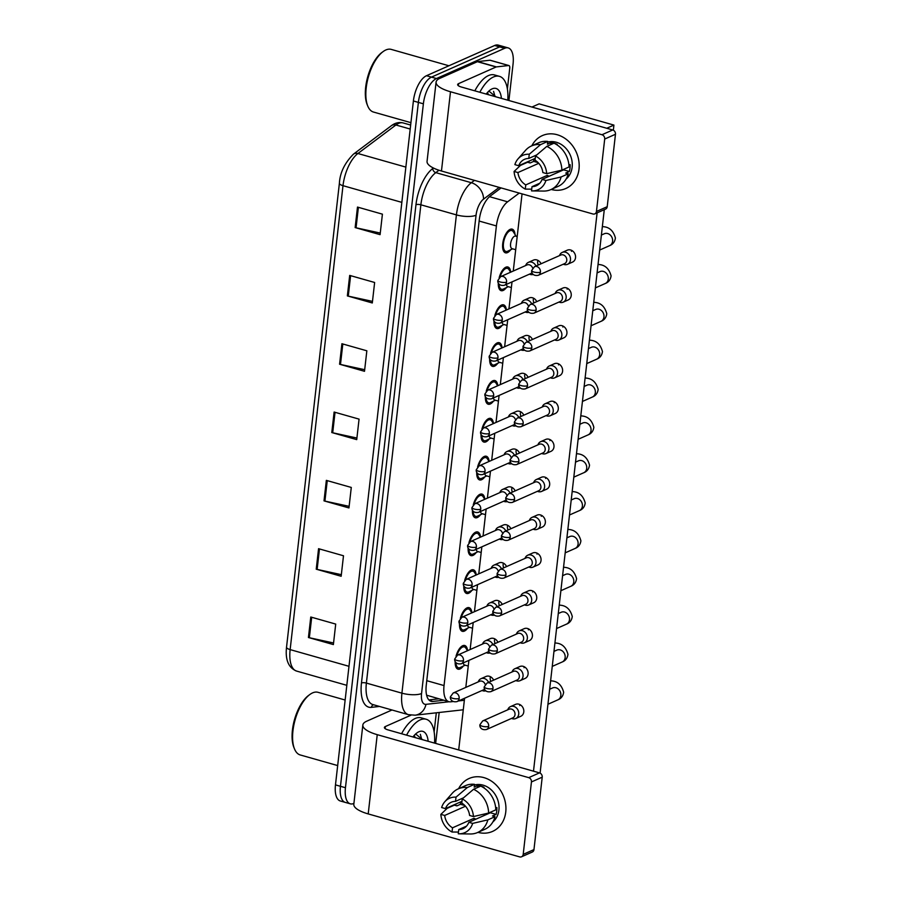 <?xml version="1.0" encoding="UTF-8"?>
<svg xmlns="http://www.w3.org/2000/svg" width="902" height="902" viewBox="0 0 902 902"><rect width="100%" height="100%" fill="white"/><g stroke="black" fill="none" stroke-linecap="round" stroke-linejoin="round"><path stroke-width="1.35" d="M467.574 628.243A12.301 5.468 -74.2 0 1 464.383 631.096A12.301 5.468 -74.2 0 1 462.354 631.321A12.301 5.468 -74.2 0 1 459.49 623.609M460.347 618.332A12.301 5.468 -74.2 0 1 467.033 607.869A12.301 5.468 -74.2 0 1 469.063 607.655A12.301 5.468 -74.2 0 1 471.881 612.841M471.881 590.393A12.301 5.468 -74.2 0 1 468.69 593.245A12.301 5.468 -74.2 0 1 466.661 593.471A12.301 5.468 -74.2 0 1 463.797 585.759M464.665 580.482A12.301 5.468 -74.2 0 1 471.34 570.019A12.301 5.468 -74.2 0 1 473.37 569.805A12.301 5.468 -74.2 0 1 476.188 574.991M476.2 552.543A12.301 5.468 -74.2 0 1 473.009 555.395A12.301 5.468 -74.2 0 1 470.968 555.621A12.301 5.468 -74.2 0 1 468.115 547.909M468.972 542.632A12.301 5.468 -74.2 0 1 475.658 532.169A12.301 5.468 -74.2 0 1 477.688 531.954A12.301 5.468 -74.2 0 1 480.507 537.141M480.507 514.692A12.301 5.468 -74.2 0 1 477.316 517.545A12.301 5.468 -74.2 0 1 475.286 517.771A12.301 5.468 -74.2 0 1 472.422 510.058M473.291 504.782A12.301 5.468 -74.2 0 1 479.965 494.319A12.301 5.468 -74.2 0 1 481.995 494.104A12.301 5.468 -74.2 0 1 484.814 499.291M484.825 476.842A12.301 5.468 -74.2 0 1 481.634 479.695A12.301 5.468 -74.2 0 1 479.593 479.92A12.301 5.468 -74.2 0 1 476.741 472.208M477.598 466.932A12.301 5.468 -74.2 0 1 484.284 456.468A12.301 5.468 -74.2 0 1 486.313 456.254A12.301 5.468 -74.2 0 1 489.132 461.441M489.132 438.992A12.301 5.468 -74.2 0 1 485.941 441.845A12.301 5.468 -74.2 0 1 483.912 442.07A12.301 5.468 -74.2 0 1 481.048 434.358M481.916 429.081A12.301 5.468 -74.2 0 1 488.591 418.618A12.301 5.468 -74.2 0 1 490.62 418.404A12.301 5.468 -74.2 0 1 493.439 423.59M493.45 401.142A12.301 5.468 -74.2 0 1 490.26 403.995A12.301 5.468 -74.2 0 1 488.219 404.22A12.301 5.468 -74.2 0 1 485.366 396.508M486.223 391.231A12.301 5.468 -74.2 0 1 492.909 380.768A12.301 5.468 -74.2 0 1 494.939 380.554A12.301 5.468 -74.2 0 1 497.757 385.74M497.757 363.292A12.301 5.468 -74.2 0 1 494.567 366.144A12.301 5.468 -74.2 0 1 492.537 366.37A12.301 5.468 -74.2 0 1 489.673 358.658M490.541 353.381A12.301 5.468 -74.2 0 1 497.216 342.918A12.301 5.468 -74.2 0 1 499.246 342.704A12.301 5.468 -74.2 0 1 502.064 347.89M502.076 325.442A12.301 5.468 -74.2 0 1 498.885 328.294A12.301 5.468 -74.2 0 1 496.844 328.52A12.301 5.468 -74.2 0 1 493.992 320.808M494.848 315.531A12.301 5.468 -74.2 0 1 501.523 305.068A12.301 5.468 -74.2 0 1 503.564 304.853A12.301 5.468 -74.2 0 1 506.383 310.04M506.383 287.591A12.301 5.468 -74.2 0 1 503.192 290.444A12.301 5.468 -74.2 0 1 501.162 290.669A12.301 5.468 -74.2 0 1 498.299 282.957M499.167 277.681A12.301 5.468 -74.2 0 1 505.842 267.217A12.301 5.468 -74.2 0 1 507.871 267.003A12.301 5.468 -74.2 0 1 510.69 272.19M510.69 249.741A12.301 5.468 -74.2 0 1 507.51 252.594A12.301 5.468 -74.2 0 1 505.47 252.819A12.301 5.468 -74.2 0 1 503.057 241.601A12.301 5.468 -74.2 0 1 510.149 229.367A12.301 5.468 -74.2 0 1 512.189 229.153A12.301 5.468 -74.2 0 1 515.019 234.509M463.256 666.093A12.301 5.468 -74.2 0 1 460.065 668.946A12.301 5.468 -74.2 0 1 458.036 669.171A12.301 5.468 -74.2 0 1 455.172 661.459M456.04 656.182A12.301 5.468 -74.2 0 1 462.715 645.719A12.301 5.468 -74.2 0 1 464.755 645.505A12.301 5.468 -74.2 0 1 467.563 650.692M426.612 695.194L448.88 701.688A21.704 9.651 105.8 0 0 450.628 701.824L453.097 701.542M458.498 700.944L464.35 700.279M519.236 193.084L507.6 201.811A21.704 9.651 105.8 0 0 496.404 225.94L444.043 685.576A21.704 9.651 105.8 0 0 448.88 701.688M353.9 803.423L353.877 803.434A21.704 9.651 -74.2 0 1 350.292 803.817A21.704 9.651 -74.2 0 1 345.455 787.717L423.376 103.809A21.704 9.651 -74.2 0 1 436.467 78.542L504.635 48.313L499.64 46.893A21.704 9.651 -74.2 0 1 503.237 46.509A21.704 9.651 -74.2 0 0 499.64 46.893L431.483 77.132L499.64 46.893L494.657 45.483A21.704 9.651 -74.2 0 1 498.242 45.1L508.221 47.93A21.704 9.651 -74.2 0 1 513.058 64.031L508.908 100.505M423.376 103.809L418.381 102.4A21.704 9.651 -74.2 0 1 431.483 77.132A21.704 9.651 -74.2 0 0 418.381 102.4L340.46 786.296L418.381 102.4L413.398 100.979A21.704 9.651 -74.2 0 1 426.499 75.712L494.657 45.483M350.292 803.817L345.308 802.408A21.704 9.651 -74.2 0 1 340.46 786.296A21.704 9.651 -74.2 0 0 345.308 802.408L340.313 800.987A21.704 9.651 -74.2 0 1 335.476 784.887L413.398 100.979M349.694 275.403L374.634 282.484L372.3 302.971L347.36 295.901L349.694 275.403M357.485 207.077L382.414 214.157L380.08 234.655L355.151 227.575L357.485 207.077M326.344 480.371L351.284 487.441L348.95 507.939L324.01 500.869L326.344 480.371M318.564 548.687L343.493 555.767L341.159 576.265L316.23 569.185L318.564 548.687M310.773 617.013L335.713 624.083L333.379 644.58L308.439 637.511L310.773 617.013M341.914 343.73L366.843 350.799L364.509 371.297L339.58 364.228L341.914 343.73M334.123 412.045L359.064 419.126L356.73 439.624L331.789 432.543L334.123 412.045M356.91 438.022L332.703 432.768A5.784 1.804 -173.5 0 1 331.789 432.543M364.701 369.696L340.482 364.453A5.784 1.804 -173.5 0 1 339.58 364.228M333.56 642.979L309.352 637.737A5.784 1.804 -173.5 0 1 308.439 637.511M341.339 574.664L317.132 569.41A5.784 1.804 -173.5 0 1 316.23 569.185M349.13 506.338L324.923 501.095A5.784 1.804 -173.5 0 1 324.01 500.869M380.261 233.054L356.053 227.8A5.784 1.804 -173.5 0 1 355.151 227.575M372.481 301.369L348.273 296.127A5.784 1.804 -173.5 0 1 347.36 295.901M439.173 712.49L435.655 743.417M504.635 48.313A21.704 9.651 -74.2 0 1 508.221 47.93M501.084 187.932L490.44 195.926A21.704 9.651 105.8 0 0 479.255 220.054L426.251 685.216A21.704 9.651 105.8 0 0 431.088 701.316A21.704 9.651 105.8 0 0 432.847 701.452L443.75 700.234M438.755 698.813L428.89 699.918M511.547 718.409L511.896 718.556A6.506 5.468 -113.9 0 0 512.404 718.725A6.506 5.468 -113.9 0 0 515.752 718.522A6.506 5.468 -113.9 0 0 518.718 714.17A6.506 5.468 -113.9 0 0 513.813 706.424A6.506 5.468 -113.9 0 0 510.464 706.627A6.506 5.468 -113.9 0 0 507.871 709.457L507.725 709.818M488.681 726.358A4.702 3.946 -113.9 0 1 486.528 729.504L512.866 717.823A4.702 3.946 -113.9 0 0 515.008 714.677A4.702 3.946 -113.9 0 0 511.468 709.085A4.702 3.946 -113.9 0 0 509.055 709.231L482.717 720.912L479.954 724.678A4.702 1.466 -173.5 0 0 482.288 726.245A4.702 1.466 6.5 0 0 488.681 726.358A4.702 3.946 -113.9 0 0 486.945 721.803A4.702 3.946 -113.9 0 0 482.717 720.912M488.568 682.374A6.506 5.468 -113.9 0 0 484.295 678.518A6.506 5.468 -113.9 0 0 480.958 678.71A6.506 5.468 -113.9 0 0 478.353 681.551L478.218 681.901M482.029 690.504L482.39 690.639A6.506 5.468 -113.9 0 0 482.897 690.808A6.506 5.468 -113.9 0 0 485.738 690.808M456.908 655.472A10.847 4.826 -74.2 0 1 462.557 647.084A10.847 4.826 -74.2 0 1 464.35 646.892A10.847 4.826 -74.2 0 1 465.872 648.132L467.495 650.725M460.516 667.435A10.847 4.826 -74.2 0 1 460.37 667.514A10.847 4.826 -74.2 0 1 460.223 667.581A10.847 4.826 -74.2 0 1 458.43 667.773A10.847 4.826 -74.2 0 1 455.905 662.564M485.231 684.46A4.702 3.946 -113.9 0 0 481.95 681.179A4.702 3.946 -113.9 0 0 479.537 681.314L453.21 692.995L450.436 696.761A4.702 1.466 -173.5 0 0 452.781 698.328A4.702 1.466 6.5 0 0 459.163 698.441A4.702 3.946 -113.9 0 0 457.438 693.886A4.702 3.946 -113.9 0 0 453.21 692.995M468.251 666.048L464.598 665.011A6.506 2.898 -74.2 0 1 463.2 662.914M459.163 698.441A4.702 3.946 -113.9 0 1 457.021 701.598L483.348 689.917A4.702 3.946 -113.9 0 0 484.543 689.027M515.854 680.559L516.215 680.706A6.506 5.468 -113.9 0 0 516.722 680.875A6.506 5.468 -113.9 0 0 520.059 680.672A6.506 5.468 -113.9 0 0 523.036 676.32A6.506 5.468 -113.9 0 0 518.12 668.574A6.506 5.468 -113.9 0 0 514.783 668.777A6.506 5.468 -113.9 0 0 512.178 671.607L512.043 671.967M492.988 688.508A4.702 3.946 -113.9 0 1 490.846 691.654L517.173 679.973A4.702 3.946 -113.9 0 0 519.327 676.827A4.702 3.946 -113.9 0 0 515.775 671.235A4.702 3.946 -113.9 0 0 513.362 671.381L487.035 683.062L484.261 686.828A4.702 1.466 -173.5 0 0 486.606 688.395A4.702 1.466 6.5 0 0 492.988 688.508A4.702 3.946 -113.9 0 0 491.263 683.953A4.702 3.946 -113.9 0 0 487.035 683.062M520.172 642.709L520.522 642.855A6.506 5.468 -113.9 0 0 521.029 643.025A6.506 5.468 -113.9 0 0 524.378 642.822A6.506 5.468 -113.9 0 0 527.343 638.469A6.506 5.468 -113.9 0 0 522.438 630.723A6.506 5.468 -113.9 0 0 519.09 630.926A6.506 5.468 -113.9 0 0 516.496 633.756L516.35 634.117M497.306 650.658A4.702 3.946 -113.9 0 1 495.153 653.803L521.491 642.123A4.702 3.946 -113.9 0 0 523.634 638.977A4.702 3.946 -113.9 0 0 520.093 633.384A4.702 3.946 -113.9 0 0 517.68 633.531L491.342 645.212L488.58 648.978A4.702 1.466 -173.5 0 0 490.913 650.545A4.702 1.466 6.5 0 0 497.306 650.658A4.702 3.946 -113.9 0 0 495.57 646.103A4.702 3.946 -113.9 0 0 491.342 645.212M524.479 604.859L524.84 605.005A6.506 5.468 -113.9 0 0 525.347 605.174A6.506 5.468 -113.9 0 0 528.685 604.971A6.506 5.468 -113.9 0 0 531.661 600.619A6.506 5.468 -113.9 0 0 526.745 592.873A6.506 5.468 -113.9 0 0 523.408 593.076A6.506 5.468 -113.9 0 0 520.804 595.906L520.668 596.267M501.613 612.808A4.702 3.946 -113.9 0 1 499.471 615.953L525.798 604.272A4.702 3.946 -113.9 0 0 527.952 601.127A4.702 3.946 -113.9 0 0 524.4 595.534A4.702 3.946 -113.9 0 0 521.987 595.681L495.66 607.362L492.887 611.128A4.702 1.466 -173.5 0 0 495.232 612.695A4.702 1.466 6.5 0 0 501.613 612.808A4.702 3.946 -113.9 0 0 499.888 608.252A4.702 3.946 -113.9 0 0 495.66 607.362M528.798 567.008L529.147 567.155A6.506 5.468 -113.9 0 0 529.654 567.324A6.506 5.468 -113.9 0 0 533.003 567.121A6.506 5.468 -113.9 0 0 535.968 562.769A6.506 5.468 -113.9 0 0 531.064 555.023A6.506 5.468 -113.9 0 0 527.715 555.226A6.506 5.468 -113.9 0 0 525.111 558.056L524.975 558.417M505.932 574.957A4.702 3.946 -113.9 0 1 503.778 578.103L530.117 566.422A4.702 3.946 -113.9 0 0 532.259 563.276A4.702 3.946 -113.9 0 0 528.707 557.684A4.702 3.946 -113.9 0 0 526.306 557.831L499.967 569.512L497.205 573.277A4.702 1.466 -173.5 0 0 499.539 574.845A4.702 1.466 6.5 0 0 505.932 574.957A4.702 3.946 -113.9 0 0 504.195 570.402A4.702 3.946 -113.9 0 0 499.967 569.512M492.875 644.524A6.506 5.468 -113.9 0 0 488.613 640.668A6.506 5.468 -113.9 0 0 485.265 640.86A6.506 5.468 -113.9 0 0 482.671 643.701L482.525 644.051M486.347 652.653L486.697 652.789A6.506 5.468 -113.9 0 0 487.204 652.958A6.506 5.468 -113.9 0 0 490.045 652.958M461.226 617.622A10.847 4.826 -74.2 0 1 466.875 609.233A10.847 4.826 -74.2 0 1 468.668 609.042A10.847 4.826 -74.2 0 1 470.179 610.282L471.802 612.875M464.834 629.585A10.847 4.826 -74.2 0 1 464.688 629.664A10.847 4.826 -74.2 0 1 464.541 629.731A10.847 4.826 -74.2 0 1 462.749 629.923A10.847 4.826 -74.2 0 1 460.212 624.714M489.538 646.61A4.702 3.946 -113.9 0 0 486.268 643.329A4.702 3.946 -113.9 0 0 483.855 643.464L457.517 655.145L454.755 658.911A4.702 1.466 -173.5 0 0 457.088 660.478A4.702 1.466 6.5 0 0 463.481 660.591A4.702 3.946 -113.9 0 0 461.745 656.036A4.702 3.946 -113.9 0 0 457.517 655.145M472.569 628.198L468.916 627.161A6.506 2.898 -74.2 0 1 467.518 625.063M463.481 660.591A4.702 3.946 -113.9 0 1 461.328 663.748L487.666 652.067A4.702 3.946 -113.9 0 0 488.85 651.176M497.194 606.674A6.506 5.468 -113.9 0 0 492.92 602.818A6.506 5.468 -113.9 0 0 489.583 603.01A6.506 5.468 -113.9 0 0 486.979 605.851L486.843 606.2M490.654 614.803L491.015 614.938A6.506 5.468 -113.9 0 0 491.522 615.108A6.506 5.468 -113.9 0 0 494.364 615.108M465.533 579.772A10.847 4.826 -74.2 0 1 471.182 571.383A10.847 4.826 -74.2 0 1 472.975 571.192A10.847 4.826 -74.2 0 1 474.497 572.432L476.121 575.025M469.141 591.735A10.847 4.826 -74.2 0 1 468.995 591.813A10.847 4.826 -74.2 0 1 468.848 591.881A10.847 4.826 -74.2 0 1 467.056 592.073A10.847 4.826 -74.2 0 1 464.53 586.864M493.856 608.76A4.702 3.946 -113.9 0 0 490.575 605.479A4.702 3.946 -113.9 0 0 488.162 605.614L461.835 617.295L459.062 621.061A4.702 1.466 -173.5 0 0 461.407 622.628A4.702 1.466 6.5 0 0 467.788 622.741A4.702 3.946 -113.9 0 0 466.063 618.186A4.702 3.946 -113.9 0 0 461.835 617.295M476.876 590.348L473.223 589.31A6.506 2.898 -74.2 0 1 471.825 587.213M467.788 622.741A4.702 3.946 -113.9 0 1 465.646 625.898L491.973 614.217A4.702 3.946 -113.9 0 0 493.168 613.326M501.501 568.824A6.506 5.468 -113.9 0 0 497.239 564.968A6.506 5.468 -113.9 0 0 493.89 565.159A6.506 5.468 -113.9 0 0 491.286 568.001L491.15 568.35M494.972 576.953L495.322 577.088A6.506 5.468 -113.9 0 0 495.829 577.257A6.506 5.468 -113.9 0 0 498.671 577.257M469.852 541.922A10.847 4.826 -74.2 0 1 475.501 533.533A10.847 4.826 -74.2 0 1 477.293 533.341A10.847 4.826 -74.2 0 1 478.804 534.582L480.428 537.175M473.46 553.884A10.847 4.826 -74.2 0 1 473.313 553.963A10.847 4.826 -74.2 0 1 473.167 554.031A10.847 4.826 -74.2 0 1 471.374 554.223A10.847 4.826 -74.2 0 1 468.837 549.014M498.163 570.91A4.702 3.946 -113.9 0 0 494.882 567.629A4.702 3.946 -113.9 0 0 492.481 567.764L466.142 579.445L463.38 583.211A4.702 1.466 -173.5 0 0 465.714 584.778A4.702 1.466 6.5 0 0 472.107 584.891A4.702 3.946 -113.9 0 0 470.37 580.336A4.702 3.946 -113.9 0 0 466.142 579.445M481.194 552.498L477.541 551.46A6.506 2.898 -74.2 0 1 476.143 549.363M472.107 584.891A4.702 3.946 -113.9 0 1 469.953 588.048L496.292 576.367A4.702 3.946 -113.9 0 0 497.476 575.476M505.751 812.037A28.943 24.309 66.1 0 1 477.936 832.354A28.943 24.309 66.1 0 0 492.548 831.418L492.548 831.418A28.943 24.309 66.1 0 0 505.751 812.037A28.943 24.309 66.1 0 0 488.354 779.339A28.943 24.309 66.1 0 0 458.588 788.709A28.943 24.309 66.1 0 1 469.085 778.505A28.943 24.309 66.1 0 1 495.108 783.996A28.943 24.309 66.1 0 1 505.751 812.037M455.984 805.621A28.943 24.309 66.1 0 1 455.803 804.032A28.943 24.309 66.1 0 0 455.984 805.621M436.309 712.817L434.133 731.86M391.987 709.987L366.652 721.228A28.943 8.997 6.5 0 0 362.841 725.028A28.943 8.997 6.5 0 0 377.239 734.668L528.73 777.648L539.486 772.879L387.995 729.887A7.239 2.244 -173.5 0 1 384.399 727.486A7.239 2.244 -173.5 0 1 385.357 726.527L410.974 715.173M362.841 725.028L353.81 804.28A28.943 8.997 6.5 0 0 368.208 813.92L519.699 856.9A3.619 3.044 -113.9 0 0 521.548 856.787A3.619 3.044 -113.9 0 0 523.205 854.363L533.961 849.594A3.619 3.044 66.1 0 1 532.315 852.018L521.548 856.787M539.486 772.879A3.619 3.044 66.1 0 1 542.215 777.174L531.447 781.944L523.205 854.363M531.447 781.944A3.619 3.044 -113.9 0 0 528.73 777.648M542.215 777.174L533.961 849.594M579.005 169.136A28.943 24.309 66.1 0 1 551.19 189.454A28.943 24.309 66.1 0 0 565.802 188.507L565.802 188.507A28.943 24.309 66.1 0 0 579.005 169.136A28.943 24.309 66.1 0 0 561.596 136.439A28.943 24.309 66.1 0 0 531.83 145.797A28.943 24.309 66.1 0 1 542.339 135.604A28.943 24.309 66.1 0 1 568.35 141.095A28.943 24.309 66.1 0 1 579.005 169.136M529.237 162.71A28.943 24.309 66.1 0 1 529.057 161.131A28.943 24.309 66.1 0 0 529.237 162.71M496.416 66.906A3.619 1.612 105.8 0 0 496.111 66.985L477.417 61.686A3.619 1.612 -74.2 0 1 477.722 61.595L496.416 66.906L508.649 65.53A3.619 1.612 105.8 0 1 508.942 65.553A3.619 1.612 105.8 0 1 509.743 68.236L507.386 88.948M477.417 61.686L439.905 78.316A28.943 8.997 6.5 0 0 436.083 82.116A28.943 8.997 6.5 0 0 450.493 91.756L601.972 134.736L612.74 129.967L461.249 86.987A7.239 2.244 -173.5 0 1 457.652 84.574A7.239 2.244 -173.5 0 1 458.599 83.627L496.111 66.985M477.722 61.595L489.944 60.231A3.619 1.612 -74.2 0 1 490.237 60.254A3.619 1.612 -74.2 0 1 490.496 60.389M436.083 82.116L427.052 161.368A28.943 8.997 6.5 0 0 441.461 171.008L592.941 213.988A3.619 3.044 -113.9 0 0 594.801 213.887A3.619 3.044 -113.9 0 0 596.447 211.463L607.215 206.693A3.619 3.044 66.1 0 1 605.558 209.106L594.801 213.887M612.74 129.967A3.619 3.044 66.1 0 1 615.468 134.263L604.701 139.043L596.447 211.463M604.701 139.043A3.619 3.044 -113.9 0 0 601.972 134.736M615.468 134.263L607.215 206.693M406.577 735.164A36.17 16.078 -74.2 0 1 420.208 719.886A36.17 16.078 -74.2 0 1 426.195 719.255A36.17 16.078 -74.2 0 1 434.527 743.09M401.593 733.743A36.17 16.078 -74.2 0 1 415.224 718.477A36.17 16.078 -74.2 0 1 421.211 717.834L426.195 719.255M337.675 765.572L300.208 754.951A32.551 14.477 -74.2 0 1 294.469 748.852A32.551 14.477 -74.2 0 1 295.168 719.672A32.551 14.477 -74.2 0 1 309.893 694.472A32.551 14.477 -74.2 0 1 312.599 692.883A32.551 14.477 -74.2 0 1 317.978 692.308L345.15 700.02M413.792 737.205L413.285 736.539M415.766 737.768L413.42 736.37M412.947 736.968A23.587 10.486 -74.2 0 1 416.904 732.931A23.587 10.486 -74.2 0 1 418.855 731.77A23.587 10.486 -74.2 0 1 428.157 741.286M422.61 739.719L415.642 733.969M294.469 748.852L293.872 747.375A31.108 13.834 -74.2 0 1 294.537 719.503A31.108 13.834 -74.2 0 1 308.619 695.419L309.893 694.472M421.753 739.471L420.321 734.318M414.728 736.675L414.458 735.153M479.83 92.252A36.17 16.078 -74.2 0 1 493.462 76.986A36.17 16.078 -74.2 0 1 499.449 76.343A36.17 16.078 -74.2 0 1 507.781 100.19M474.835 90.843A36.17 16.078 -74.2 0 1 488.478 75.565A36.17 16.078 -74.2 0 1 494.454 74.934L499.449 76.343M410.929 122.672L373.462 112.04A32.551 14.477 -74.2 0 1 367.723 105.951A32.551 14.477 -74.2 0 1 368.422 76.771A32.551 14.477 -74.2 0 1 383.147 51.572A32.551 14.477 -74.2 0 1 385.853 49.971A32.551 14.477 -74.2 0 1 391.231 49.396L448.914 65.767M487.046 94.304L486.528 93.639M489.019 94.868L486.663 93.47M486.201 94.067A23.587 10.486 -74.2 0 1 490.147 90.02A23.587 10.486 -74.2 0 1 492.109 88.87A23.587 10.486 -74.2 0 1 501.411 98.374M495.863 96.807L488.884 91.068M367.723 105.951L367.125 104.474A31.108 13.834 -74.2 0 1 367.79 76.591A31.108 13.834 -74.2 0 1 381.862 52.508L383.147 51.572M495.006 96.559L493.574 91.406M487.982 93.774L487.7 92.252M538.235 265.03A6.506 5.468 66.1 0 1 537.66 261.298M533.928 302.88A6.506 5.468 66.1 0 1 533.341 299.148M529.609 340.73A6.506 5.468 66.1 0 1 529.034 336.998M525.302 378.581A6.506 5.468 66.1 0 1 524.716 374.849M520.984 416.431A6.506 5.468 66.1 0 1 520.409 412.699M562.217 252.425L567.279 250.181A6.506 5.468 66.1 0 1 573.131 251.41A6.506 5.468 66.1 0 1 575.532 257.724A6.506 5.468 66.1 0 1 572.556 262.076L567.493 264.32A6.506 5.468 -113.9 0 0 570.47 259.968A6.506 5.468 -113.9 0 0 565.554 252.222A6.506 5.468 -113.9 0 0 562.217 252.425A6.506 5.468 -113.9 0 0 559.612 255.255L559.477 255.616M557.91 290.275L562.961 288.031A6.506 5.468 66.1 0 1 568.824 289.26A6.506 5.468 66.1 0 1 571.214 295.574A6.506 5.468 66.1 0 1 568.249 299.926L563.186 302.17A6.506 5.468 -113.9 0 0 566.152 297.818A6.506 5.468 -113.9 0 0 561.247 290.072A6.506 5.468 -113.9 0 0 557.91 290.275A6.506 5.468 -113.9 0 0 555.305 293.105L555.17 293.466M553.591 328.125L558.654 325.881A6.506 5.468 66.1 0 1 564.505 327.11A6.506 5.468 66.1 0 1 566.907 333.424A6.506 5.468 66.1 0 1 563.93 337.776L558.879 340.02A6.506 5.468 -113.9 0 0 561.845 335.668A6.506 5.468 -113.9 0 0 556.94 327.922A6.506 5.468 -113.9 0 0 553.591 328.125A6.506 5.468 -113.9 0 0 550.987 330.955L550.851 331.316M549.284 365.975L554.335 363.731A6.506 5.468 66.1 0 1 560.198 364.96A6.506 5.468 66.1 0 1 562.589 371.274A6.506 5.468 66.1 0 1 559.623 375.627L554.561 377.87A6.506 5.468 -113.9 0 0 557.537 373.518A6.506 5.468 -113.9 0 0 552.622 365.772A6.506 5.468 -113.9 0 0 549.284 365.975A6.506 5.468 -113.9 0 0 546.68 368.805L546.544 369.166M544.966 403.825L550.028 401.582A6.506 5.468 66.1 0 1 555.88 402.811A6.506 5.468 66.1 0 1 558.282 409.125A6.506 5.468 66.1 0 1 555.305 413.477L550.254 415.721A6.506 5.468 -113.9 0 0 553.219 411.368A6.506 5.468 -113.9 0 0 548.315 403.622A6.506 5.468 -113.9 0 0 544.966 403.825A6.506 5.468 -113.9 0 0 542.361 406.655L542.226 407.016M516.677 454.281A6.506 5.468 66.1 0 1 516.091 450.549M512.359 492.131A6.506 5.468 66.1 0 1 511.784 488.399M508.051 529.981A6.506 5.468 66.1 0 1 507.465 526.249M540.659 441.676L545.71 439.432A6.506 5.468 66.1 0 1 551.573 440.661A6.506 5.468 66.1 0 1 553.963 446.975A6.506 5.468 66.1 0 1 550.998 451.327L545.935 453.571A6.506 5.468 -113.9 0 0 548.912 449.219A6.506 5.468 -113.9 0 0 543.996 441.473A6.506 5.468 -113.9 0 0 540.659 441.676A6.506 5.468 -113.9 0 0 538.054 444.506L537.919 444.866M536.34 479.526L541.403 477.282A6.506 5.468 66.1 0 1 547.255 478.511A6.506 5.468 66.1 0 1 549.656 484.825A6.506 5.468 66.1 0 1 546.68 489.177L541.628 491.421A6.506 5.468 -113.9 0 0 544.594 487.069A6.506 5.468 -113.9 0 0 539.689 479.323A6.506 5.468 -113.9 0 0 536.34 479.526A6.506 5.468 -113.9 0 0 533.736 482.356L533.601 482.717M503.733 567.832A6.506 5.468 66.1 0 1 503.158 564.1M499.426 605.682A6.506 5.468 66.1 0 1 498.84 601.95M495.108 643.532A6.506 5.468 66.1 0 1 494.533 639.8M527.715 555.226L532.778 552.982A6.506 5.468 66.1 0 1 538.629 554.211A6.506 5.468 66.1 0 1 541.031 560.525A6.506 5.468 66.1 0 1 538.054 564.877L533.003 567.121M523.408 593.076L528.471 590.833A6.506 5.468 66.1 0 1 534.322 592.062A6.506 5.468 66.1 0 1 536.713 598.376A6.506 5.468 66.1 0 1 533.747 602.728L528.685 604.971M519.09 630.926L524.152 628.683A6.506 5.468 66.1 0 1 530.004 629.912A6.506 5.468 66.1 0 1 532.405 636.226A6.506 5.468 66.1 0 1 529.429 640.578L524.378 642.822M514.783 668.777L519.845 666.533A6.506 5.468 66.1 0 1 525.697 667.762A6.506 5.468 66.1 0 1 528.087 674.076A6.506 5.468 66.1 0 1 525.122 678.428L520.059 680.672M532.033 517.376L537.085 515.132A6.506 5.468 66.1 0 1 542.948 516.361A6.506 5.468 66.1 0 1 545.338 522.675A6.506 5.468 66.1 0 1 542.373 527.027L537.31 529.271A6.506 5.468 -113.9 0 0 540.287 524.919A6.506 5.468 -113.9 0 0 535.371 517.173A6.506 5.468 -113.9 0 0 532.033 517.376A6.506 5.468 -113.9 0 0 529.429 520.206L529.294 520.567M490.801 681.382A6.506 5.468 66.1 0 1 490.214 677.65M510.464 706.627L515.527 704.383A6.506 5.468 66.1 0 1 521.379 705.612A6.506 5.468 66.1 0 1 523.78 711.926A6.506 5.468 66.1 0 1 520.804 716.278L515.752 718.522M571.485 251.354A6.506 5.468 66.1 0 1 571.665 250.395M562.859 327.054A6.506 5.468 66.1 0 1 563.04 326.096M554.234 402.754A6.506 5.468 66.1 0 1 554.414 401.796M549.916 440.604A6.506 5.468 66.1 0 1 550.107 439.646M532.665 592.005A6.506 5.468 66.1 0 1 532.856 591.047M524.039 667.706A6.506 5.468 66.1 0 1 524.231 666.747M613.924 125.085L606.753 128.264L531.943 107.045L539.114 103.865L613.924 125.085L613.349 130.204M604.284 209.67L540.095 773.115M519.732 705.556A6.506 5.468 66.1 0 1 519.913 704.597M541.29 516.305A6.506 5.468 66.1 0 1 541.482 515.346M528.358 629.855A6.506 5.468 66.1 0 1 528.538 628.897M536.983 554.155A6.506 5.468 66.1 0 1 537.164 553.197M545.609 478.455A6.506 5.468 66.1 0 1 545.789 477.496M558.541 364.904A6.506 5.468 66.1 0 1 558.733 363.946M567.166 289.204A6.506 5.468 66.1 0 1 567.358 288.245M597.113 212.861L533.499 771.176M458.69 749.945L464.586 698.238M465.815 687.403L468.893 660.388M470.134 649.553L473.212 622.538M474.441 611.703L477.519 584.688M478.759 573.852L481.837 546.837M483.066 536.002L486.144 508.987M487.384 498.152L490.462 471.137M491.691 460.302L494.77 433.287M496.01 422.452L499.088 395.437M500.317 384.602L503.395 357.587M504.635 346.751L507.713 319.736M508.942 308.901L512.02 281.886M513.261 271.051L522.055 193.874M480.958 678.71L486.02 676.466A6.506 5.468 66.1 0 1 493.62 680.131M485.265 640.86L490.327 638.616A6.506 5.468 66.1 0 1 497.938 642.28M489.583 603.01L494.646 600.766A6.506 5.468 66.1 0 1 502.245 604.43M493.89 565.159L498.953 562.916A6.506 5.468 66.1 0 1 506.563 566.58M505.819 530.974A6.506 5.468 -113.9 0 0 501.546 527.118A6.506 5.468 -113.9 0 0 498.208 527.309L503.26 525.065A6.506 5.468 66.1 0 1 510.87 528.73M510.126 493.123A6.506 5.468 -113.9 0 0 505.864 489.267A6.506 5.468 -113.9 0 0 502.515 489.459L507.578 487.215A6.506 5.468 66.1 0 1 515.189 490.88M514.444 455.273A6.506 5.468 -113.9 0 0 510.171 451.417A6.506 5.468 -113.9 0 0 506.834 451.609L511.885 449.365A6.506 5.468 66.1 0 1 519.496 453.029M518.751 417.423A6.506 5.468 -113.9 0 0 514.49 413.567A6.506 5.468 -113.9 0 0 511.141 413.759L516.203 411.515A6.506 5.468 66.1 0 1 523.814 415.179M523.07 379.573A6.506 5.468 -113.9 0 0 518.797 375.717A6.506 5.468 -113.9 0 0 515.459 375.908L520.51 373.665A6.506 5.468 66.1 0 1 528.121 377.329M527.377 341.723A6.506 5.468 -113.9 0 0 523.115 337.867A6.506 5.468 -113.9 0 0 519.766 338.058L524.829 335.815A6.506 5.468 66.1 0 1 532.439 339.479M531.695 303.873A6.506 5.468 -113.9 0 0 527.422 300.016A6.506 5.468 -113.9 0 0 524.085 300.208L529.136 297.964A6.506 5.468 66.1 0 1 536.746 301.629M536.002 266.022A6.506 5.468 -113.9 0 0 531.74 262.166A6.506 5.468 -113.9 0 0 528.392 262.358L533.454 260.114A6.506 5.468 66.1 0 1 541.065 263.779M490.553 812.195A14.466 12.154 -113.9 0 1 490.35 812.758L468.826 822.308A14.466 12.154 66.1 0 1 463.008 828.69A14.466 12.154 66.1 0 1 458.757 829.581L466.526 826.131M460.494 801.957A20.983 17.623 66.1 0 0 460.471 804.28L456.886 805.869L454.36 805.159L447.178 808.339L440.852 814.371L444.686 815.453A14.466 12.154 66.1 0 0 452.522 827.811L474.046 818.261A14.466 12.154 -113.9 0 0 475.895 819.174M444.686 815.453L465.5 806.219M486.302 814.551A14.466 12.154 66.1 0 1 484.904 813.908M495.694 808.068L496.867 807.549A20.983 17.623 66.1 0 1 496.743 811.045A20.983 17.623 66.1 0 1 496.089 814.382L492.503 815.972L495.029 816.693A23.869 20.058 66.1 0 1 484.757 829.333L477.586 832.512A23.869 20.058 66.1 0 1 470.303 833.978L459.039 833.809A18.807 15.796 66.1 0 1 458.272 833.786L458.757 829.581M474.418 785.033A20.983 17.623 66.1 0 1 498.896 810.097A20.983 17.623 66.1 0 1 492.887 821.914M483.393 787.559L484.013 787.288A20.983 17.623 66.1 0 0 477.778 785.518L474.193 787.108L474.508 784.334L467.326 787.525L456.017 797.142L455.533 801.348L463.583 797.785M461.971 801.303L445.464 808.62L441.63 807.538A18.807 15.796 66.1 0 1 444.81 801.743L452.252 793.275A23.869 20.058 66.1 0 1 458.227 788.867L465.398 785.687A23.869 20.058 66.1 0 1 474.508 784.334M480.732 786.104A23.869 20.058 66.1 0 1 495.807 809.861L488.625 813.04L473.437 816.558L469.604 815.476A14.466 12.154 66.1 0 0 461.768 803.118L462.241 798.913L473.561 789.284L480.732 786.104M458.227 788.867A23.869 20.058 66.1 0 1 467.326 787.525M473.561 789.284A23.869 20.058 66.1 0 1 488.625 813.04M452.522 827.811L452.037 832.016L458.464 832.061M452.037 832.016A18.807 15.796 66.1 0 1 440.852 814.371M444.81 801.743A18.807 15.796 66.1 0 1 456.017 797.142M462.241 798.913A18.807 15.796 66.1 0 1 473.437 816.558M445.464 808.62A14.466 12.154 66.1 0 1 451.282 802.239A14.466 12.154 66.1 0 1 455.533 801.348M468.826 822.308L472.659 823.391L487.847 819.873L495.029 816.693M487.847 819.873A23.869 20.058 66.1 0 1 477.586 832.512M472.659 823.391A18.807 15.796 66.1 0 1 459.039 833.809M490.35 812.758L496.089 814.382M474.046 818.261L473.832 820.087M460.471 804.28L464.846 805.52M477.778 785.518L477.541 787.525M563.795 169.283A14.466 12.154 -113.9 0 1 563.603 169.847L542.079 179.397A14.466 12.154 66.1 0 1 536.262 185.789A14.466 12.154 66.1 0 1 532 186.669L539.779 183.23M533.736 159.056A20.983 17.623 66.1 0 0 533.725 161.379L530.139 162.969L527.602 162.247L520.431 165.427L514.095 171.459L517.928 172.553A14.466 12.154 66.1 0 0 525.765 184.899L547.288 175.36A14.466 12.154 -113.9 0 0 549.149 176.262M517.928 172.553L538.753 163.318M559.556 171.651A14.466 12.154 66.1 0 1 558.158 170.997M568.948 165.167L570.12 164.649A20.983 17.623 66.1 0 1 569.996 168.144A20.983 17.623 66.1 0 1 569.342 171.481L565.746 173.071L568.271 173.793A23.869 20.058 66.1 0 1 558.011 186.421L550.84 189.612A23.869 20.058 66.1 0 1 543.556 191.066L532.281 190.908A18.807 15.796 66.1 0 1 531.526 190.874L532 186.669M547.672 142.133A20.983 17.623 66.1 0 1 572.15 167.186A20.983 17.623 66.1 0 1 566.14 179.013M556.647 144.647L557.256 144.376A20.983 17.623 66.1 0 0 551.021 142.606L547.435 144.196L547.751 141.434L540.58 144.613L529.26 154.242L528.786 158.448L536.825 154.873M535.224 158.391L518.706 165.72L514.873 164.626A18.807 15.796 66.1 0 1 518.064 158.842L525.505 150.375A23.869 20.058 66.1 0 1 531.481 145.955L538.652 142.775A23.869 20.058 66.1 0 1 547.751 141.434M553.986 143.204A23.869 20.058 66.1 0 1 569.049 166.96L561.878 170.14L546.691 173.658L542.857 172.564A14.466 12.154 66.1 0 0 535.021 160.206L535.495 156.012L546.815 146.383L553.986 143.204M531.481 145.955A23.869 20.058 66.1 0 1 540.58 144.613M546.815 146.383A23.869 20.058 66.1 0 1 561.878 170.14M525.765 184.899L525.291 189.104L531.718 189.161M525.291 189.104A18.807 15.796 66.1 0 1 514.095 171.459M518.064 158.842A18.807 15.796 66.1 0 1 529.26 154.242M535.495 156.012A18.807 15.796 66.1 0 1 546.691 173.658M518.706 165.72A14.466 12.154 66.1 0 1 524.524 159.327A14.466 12.154 66.1 0 1 528.786 158.448M542.079 179.397L545.913 180.49L561.1 176.972L568.271 173.793M561.1 176.972A23.869 20.058 66.1 0 1 550.84 189.612M545.913 180.49A18.807 15.796 66.1 0 1 532.281 190.908M563.603 169.847L569.342 171.481M547.288 175.36L547.086 177.175M533.725 161.379L538.099 162.619M551.021 142.606L550.795 144.613M510.239 537.107A4.702 3.946 -113.9 0 1 508.097 540.253L534.424 528.572A4.702 3.946 -113.9 0 0 536.566 525.426A4.702 3.946 -113.9 0 0 533.026 519.834A4.702 3.946 -113.9 0 0 530.613 519.98L504.286 531.661L501.512 535.427A4.702 1.466 -173.5 0 0 503.857 536.994A4.702 1.466 6.5 0 0 510.239 537.107A4.702 3.946 -113.9 0 0 508.514 532.552A4.702 3.946 -113.9 0 0 504.286 531.661M533.105 529.158L533.465 529.305A6.506 5.468 -113.9 0 0 533.973 529.474A6.506 5.468 -113.9 0 0 537.31 529.271M514.557 499.257A4.702 3.946 -113.9 0 1 512.404 502.403L538.742 490.722A4.702 3.946 -113.9 0 0 540.884 487.576A4.702 3.946 -113.9 0 0 537.333 481.984A4.702 3.946 -113.9 0 0 534.92 482.13L508.593 493.811L505.83 497.577A4.702 1.466 -173.5 0 0 508.164 499.144A4.702 1.466 6.5 0 0 514.557 499.257A4.702 3.946 -113.9 0 0 512.821 494.702A4.702 3.946 -113.9 0 0 508.593 493.811M537.412 491.308L537.772 491.455A6.506 5.468 -113.9 0 0 538.28 491.624A6.506 5.468 -113.9 0 0 541.628 491.421M518.864 461.407A4.702 3.946 -113.9 0 1 516.722 464.553L543.049 452.872A4.702 3.946 -113.9 0 0 545.191 449.726A4.702 3.946 -113.9 0 0 541.651 444.134A4.702 3.946 -113.9 0 0 539.238 444.28L512.911 455.961L510.137 459.727A4.702 1.466 -173.5 0 0 512.483 461.294A4.702 1.466 6.5 0 0 518.864 461.407A4.702 3.946 -113.9 0 0 517.128 456.852A4.702 3.946 -113.9 0 0 512.911 455.961M541.73 453.458L542.091 453.605A6.506 5.468 -113.9 0 0 542.598 453.774A6.506 5.468 -113.9 0 0 545.935 453.571M498.208 527.309A6.506 5.468 -113.9 0 0 495.604 530.15L495.469 530.5M499.28 539.103L499.64 539.238A6.506 5.468 -113.9 0 0 500.148 539.407A6.506 5.468 -113.9 0 0 502.989 539.407M474.159 504.071A10.847 4.826 -74.2 0 1 479.808 495.683A10.847 4.826 -74.2 0 1 481.6 495.491A10.847 4.826 -74.2 0 1 483.122 496.731L484.746 499.325M477.767 516.034A10.847 4.826 -74.2 0 1 477.62 516.113A10.847 4.826 -74.2 0 1 477.474 516.181A10.847 4.826 -74.2 0 1 475.681 516.372A10.847 4.826 -74.2 0 1 473.155 511.163M502.482 533.059A4.702 3.946 -113.9 0 0 499.201 529.778A4.702 3.946 -113.9 0 0 496.788 529.914L470.461 541.595L467.687 545.36A4.702 1.466 -173.5 0 0 470.032 546.928A4.702 1.466 6.5 0 0 476.414 547.04A4.702 3.946 -113.9 0 0 474.689 542.485A4.702 3.946 -113.9 0 0 470.461 541.595M485.502 514.647L481.848 513.61A6.506 2.898 -74.2 0 1 480.45 511.513M476.414 547.04A4.702 3.946 -113.9 0 1 474.272 550.197L500.599 538.517A4.702 3.946 -113.9 0 0 501.794 537.626M502.515 489.459A6.506 5.468 -113.9 0 0 499.911 492.3L499.776 492.65M503.587 501.253L503.947 501.388A6.506 5.468 -113.9 0 0 504.455 501.557A6.506 5.468 -113.9 0 0 507.296 501.557M478.477 466.221A10.847 4.826 -74.2 0 1 484.126 457.833A10.847 4.826 -74.2 0 1 485.919 457.641A10.847 4.826 -74.2 0 1 487.43 458.881L489.053 461.474M482.085 478.184A10.847 4.826 -74.2 0 1 481.939 478.263A10.847 4.826 -74.2 0 1 481.792 478.331A10.847 4.826 -74.2 0 1 479.988 478.522A10.847 4.826 -74.2 0 1 477.462 473.313M506.789 495.209A4.702 3.946 -113.9 0 0 503.508 491.928A4.702 3.946 -113.9 0 0 501.095 492.064L474.768 503.744L472.005 507.51A4.702 1.466 -173.5 0 0 474.339 509.078A4.702 1.466 6.5 0 0 480.732 509.19A4.702 3.946 -113.9 0 0 478.996 504.635A4.702 3.946 -113.9 0 0 474.768 503.744M489.82 476.797L486.167 475.76A6.506 2.898 -74.2 0 1 484.769 473.663M480.732 509.19A4.702 3.946 -113.9 0 1 478.579 512.347L504.917 500.666A4.702 3.946 -113.9 0 0 506.101 499.776M506.834 451.609A6.506 5.468 -113.9 0 0 504.229 454.45L504.094 454.8M507.905 463.402L508.266 463.538A6.506 5.468 -113.9 0 0 508.773 463.707A6.506 5.468 -113.9 0 0 511.614 463.707M482.784 428.371A10.847 4.826 -74.2 0 1 488.433 419.982A10.847 4.826 -74.2 0 1 490.226 419.791A10.847 4.826 -74.2 0 1 491.748 421.031L493.371 423.624M486.392 440.334A10.847 4.826 -74.2 0 1 486.246 440.413A10.847 4.826 -74.2 0 1 486.099 440.48A10.847 4.826 -74.2 0 1 484.306 440.672A10.847 4.826 -74.2 0 1 481.781 435.463M511.107 457.359A4.702 3.946 -113.9 0 0 507.826 454.078A4.702 3.946 -113.9 0 0 505.413 454.213L479.086 465.894L476.312 469.66A4.702 1.466 -173.5 0 0 478.658 471.227A4.702 1.466 6.5 0 0 485.039 471.34A4.702 3.946 -113.9 0 0 483.303 466.785A4.702 3.946 -113.9 0 0 479.086 465.894M494.127 438.947L490.474 437.91A6.506 2.898 -74.2 0 1 489.076 435.813M485.039 471.34A4.702 3.946 -113.9 0 1 482.897 474.497L509.224 462.816A4.702 3.946 -113.9 0 0 510.419 461.925M523.171 423.557A4.702 3.946 -113.9 0 1 521.029 426.702L547.367 415.021A4.702 3.946 -113.9 0 0 549.51 411.876A4.702 3.946 -113.9 0 0 545.958 406.283A4.702 3.946 -113.9 0 0 543.545 406.43L517.218 418.111L514.456 421.877A4.702 1.466 -173.5 0 0 516.79 423.444A4.702 1.466 6.5 0 0 523.171 423.557A4.702 3.946 -113.9 0 0 521.446 419.002A4.702 3.946 -113.9 0 0 517.218 418.111M546.037 415.608L546.398 415.754A6.506 5.468 -113.9 0 0 546.905 415.923A6.506 5.468 -113.9 0 0 550.254 415.721M527.49 385.706A4.702 3.946 -113.9 0 1 525.347 388.852L551.674 377.171A4.702 3.946 -113.9 0 0 553.817 374.026A4.702 3.946 -113.9 0 0 550.276 368.433A4.702 3.946 -113.9 0 0 547.864 368.58L521.525 380.261L518.763 384.026A4.702 1.466 -173.5 0 0 521.108 385.594A4.702 1.466 6.5 0 0 527.49 385.706A4.702 3.946 -113.9 0 0 525.753 381.151A4.702 3.946 -113.9 0 0 521.525 380.261M550.355 377.758L550.716 377.904A6.506 5.468 -113.9 0 0 551.223 378.073A6.506 5.468 -113.9 0 0 554.561 377.87M531.797 347.856A4.702 3.946 -113.9 0 1 529.654 351.002L555.993 339.321A4.702 3.946 -113.9 0 0 558.135 336.175A4.702 3.946 -113.9 0 0 554.583 330.583A4.702 3.946 -113.9 0 0 552.171 330.73L525.843 342.41L523.081 346.176A4.702 1.466 -173.5 0 0 525.415 347.744A4.702 1.466 6.5 0 0 531.797 347.856A4.702 3.946 -113.9 0 0 530.072 343.301A4.702 3.946 -113.9 0 0 525.843 342.41M554.662 339.907L555.023 340.054A6.506 5.468 -113.9 0 0 555.531 340.223A6.506 5.468 -113.9 0 0 558.879 340.02M536.115 310.006A4.702 3.946 -113.9 0 1 533.973 313.152L560.3 301.471A4.702 3.946 -113.9 0 0 562.442 298.325A4.702 3.946 -113.9 0 0 558.902 292.733A4.702 3.946 -113.9 0 0 556.489 292.879L530.15 304.56L527.388 308.326A4.702 1.466 -173.5 0 0 529.733 309.893A4.702 1.466 6.5 0 0 536.115 310.006A4.702 3.946 -113.9 0 0 534.379 305.451A4.702 3.946 -113.9 0 0 530.15 304.56M558.981 302.057L559.341 302.204A6.506 5.468 -113.9 0 0 559.849 302.373A6.506 5.468 -113.9 0 0 563.186 302.17M540.422 272.156A4.702 3.946 -113.9 0 1 538.28 275.302L564.618 263.621A4.702 3.946 -113.9 0 0 566.76 260.475A4.702 3.946 -113.9 0 0 563.209 254.883A4.702 3.946 -113.9 0 0 560.796 255.029L534.469 266.71L531.706 270.476A4.702 1.466 -173.5 0 0 534.04 272.043A4.702 1.466 6.5 0 0 540.422 272.156A4.702 3.946 -113.9 0 0 538.697 267.601A4.702 3.946 -113.9 0 0 534.469 266.71M563.288 264.207L563.649 264.354A6.506 5.468 -113.9 0 0 564.156 264.523A6.506 5.468 -113.9 0 0 567.493 264.32M511.141 413.759A6.506 5.468 -113.9 0 0 508.536 416.6L508.401 416.95M512.212 425.552L512.573 425.688A6.506 5.468 -113.9 0 0 513.08 425.857A6.506 5.468 -113.9 0 0 515.921 425.857M487.103 390.521A10.847 4.826 -74.2 0 1 492.751 382.132A10.847 4.826 -74.2 0 1 494.544 381.941A10.847 4.826 -74.2 0 1 496.055 383.181L497.678 385.774M490.711 402.484A10.847 4.826 -74.2 0 1 490.564 402.563A10.847 4.826 -74.2 0 1 490.417 402.63A10.847 4.826 -74.2 0 1 488.613 402.822A10.847 4.826 -74.2 0 1 486.088 397.613M515.414 419.509A4.702 3.946 -113.9 0 0 512.133 416.228A4.702 3.946 -113.9 0 0 509.72 416.363L483.393 428.044L480.631 431.81A4.702 1.466 -173.5 0 0 482.965 433.377A4.702 1.466 6.5 0 0 489.346 433.49A4.702 3.946 -113.9 0 0 487.621 428.935A4.702 3.946 -113.9 0 0 483.393 428.044M498.445 401.097L494.792 400.06A6.506 2.898 -74.2 0 1 493.394 397.962M489.346 433.49A4.702 3.946 -113.9 0 1 487.204 436.647L513.542 424.966A4.702 3.946 -113.9 0 0 514.726 424.075M515.459 375.908A6.506 5.468 -113.9 0 0 512.855 378.75L512.719 379.099M516.53 387.702L516.891 387.837A6.506 5.468 -113.9 0 0 517.398 388.007A6.506 5.468 -113.9 0 0 520.24 388.007M491.41 352.671A10.847 4.826 -74.2 0 1 497.058 344.282A10.847 4.826 -74.2 0 1 498.851 344.09A10.847 4.826 -74.2 0 1 500.373 345.331L501.997 347.924M495.018 364.633A10.847 4.826 -74.2 0 1 494.871 364.712A10.847 4.826 -74.2 0 1 494.724 364.78A10.847 4.826 -74.2 0 1 492.932 364.972A10.847 4.826 -74.2 0 1 490.406 359.763M519.732 381.659A4.702 3.946 -113.9 0 0 516.451 378.378A4.702 3.946 -113.9 0 0 514.039 378.513L487.7 390.194L484.938 393.96A4.702 1.466 -173.5 0 0 487.283 395.527A4.702 1.466 6.5 0 0 493.665 395.64A4.702 3.946 -113.9 0 0 491.928 391.085A4.702 3.946 -113.9 0 0 487.7 390.194M502.752 363.247L499.099 362.209A6.506 2.898 -74.2 0 1 497.701 360.112M493.665 395.64A4.702 3.946 -113.9 0 1 491.522 398.797L517.849 387.116A4.702 3.946 -113.9 0 0 519.045 386.225M519.766 338.058A6.506 5.468 -113.9 0 0 517.162 340.9L517.026 341.249M520.837 349.852L521.198 349.987A6.506 5.468 -113.9 0 0 521.706 350.156A6.506 5.468 -113.9 0 0 524.547 350.156M495.728 314.821A10.847 4.826 -74.2 0 1 501.377 306.432A10.847 4.826 -74.2 0 1 503.169 306.24A10.847 4.826 -74.2 0 1 504.68 307.481L506.304 310.074M499.325 326.783A10.847 4.826 -74.2 0 1 499.189 326.862A10.847 4.826 -74.2 0 1 499.043 326.93A10.847 4.826 -74.2 0 1 497.239 327.122A10.847 4.826 -74.2 0 1 494.713 321.913M524.039 343.809A4.702 3.946 -113.9 0 0 520.758 340.528A4.702 3.946 -113.9 0 0 518.346 340.663L492.018 352.344L489.256 356.11A4.702 1.466 -173.5 0 0 491.59 357.677A4.702 1.466 6.5 0 0 497.972 357.79A4.702 3.946 -113.9 0 0 496.247 353.234A4.702 3.946 -113.9 0 0 492.018 352.344M507.071 325.397L503.417 324.359A6.506 2.898 -74.2 0 1 502.019 322.262M497.972 357.79A4.702 3.946 -113.9 0 1 495.829 360.947L522.168 349.266A4.702 3.946 -113.9 0 0 523.352 348.375M524.085 300.208A6.506 5.468 -113.9 0 0 521.48 303.049L521.345 303.399M525.156 312.002L525.516 312.137A6.506 5.468 -113.9 0 0 526.024 312.306A6.506 5.468 -113.9 0 0 528.865 312.306M500.035 276.97A10.847 4.826 -74.2 0 1 505.684 268.582A10.847 4.826 -74.2 0 1 507.476 268.39A10.847 4.826 -74.2 0 1 508.999 269.63L510.622 272.224M503.643 288.933A10.847 4.826 -74.2 0 1 503.496 289.012A10.847 4.826 -74.2 0 1 503.35 289.08A10.847 4.826 -74.2 0 1 501.557 289.271A10.847 4.826 -74.2 0 1 499.031 284.062M528.358 305.958A4.702 3.946 -113.9 0 0 525.077 302.677A4.702 3.946 -113.9 0 0 522.664 302.813L496.325 314.494L493.563 318.259A4.702 1.466 -173.5 0 0 495.908 319.827A4.702 1.466 6.5 0 0 502.29 319.939A4.702 3.946 -113.9 0 0 500.554 315.384A4.702 3.946 -113.9 0 0 496.325 314.494M511.378 287.546L507.725 286.509A6.506 2.898 -74.2 0 1 506.326 284.412M502.29 319.939A4.702 3.946 -113.9 0 1 500.148 323.096L526.475 311.415A4.702 3.946 -113.9 0 0 527.67 310.525M515.696 249.696L512.043 248.659A6.506 2.898 -74.2 0 1 510.757 242.728A6.506 2.898 -74.2 0 1 514.523 236.245A6.506 2.898 -74.2 0 1 515.594 236.132L517.184 236.583M528.392 262.358A6.506 5.468 -113.9 0 0 525.787 265.199L525.652 265.549M529.463 274.152L529.824 274.287A6.506 5.468 -113.9 0 0 530.331 274.456A6.506 5.468 -113.9 0 0 533.172 274.456M507.95 251.083A10.847 4.826 -74.2 0 1 507.815 251.162A10.847 4.826 -74.2 0 1 507.668 251.23A10.847 4.826 -74.2 0 1 505.864 251.421A10.847 4.826 -74.2 0 1 503.744 241.522A10.847 4.826 -74.2 0 1 510.002 230.732A10.847 4.826 -74.2 0 1 511.795 230.54A10.847 4.826 -74.2 0 1 513.306 231.78L516.136 236.29M532.665 268.108A4.702 3.946 -113.9 0 0 529.384 264.827A4.702 3.946 -113.9 0 0 526.971 264.962L500.644 276.643L497.881 280.409A4.702 1.466 -173.5 0 0 500.215 281.976A4.702 1.466 6.5 0 0 506.597 282.089A4.702 3.946 -113.9 0 0 504.872 277.534A4.702 3.946 -113.9 0 0 500.644 276.643M506.597 282.089A4.702 3.946 -113.9 0 1 504.455 285.246L530.793 273.565A4.702 3.946 -113.9 0 0 531.977 272.675M426.77 680.683L444.043 685.576M479.142 221.046L496.404 225.94M489.515 196.681L507.6 201.811M348.984 666.307L290.14 649.609A7.239 2.244 -173.5 0 1 286.532 647.196L339.389 183.275A7.239 2.244 6.5 0 0 342.997 185.677L290.14 649.609A28.943 12.865 105.8 0 0 296.589 671.077C288.505 667.818 285.156 659.858 286.532 647.196M339.389 183.275C339.986 172.733 344.665 163.036 353.426 154.174A7.239 5.592 53.1 0 1 357.914 153.509A28.943 12.865 105.8 0 0 342.997 185.677L401.841 202.375M353.426 154.174L391.423 125.66A7.239 5.592 53.1 0 1 395.91 124.995L357.914 153.509L405.866 167.107M391.423 125.66C395.256 122.807 399.191 121.917 403.239 122.965A28.943 12.865 105.8 0 0 395.91 124.995L410.196 129.042M335.476 784.887L345.455 787.717M426.499 75.712L436.467 78.542M335.037 412.304L332.703 432.768M327.246 480.631L324.923 501.095M319.466 548.946L317.132 569.41M311.686 617.272L309.352 637.737M342.816 343.978L340.482 364.453M350.607 275.662L348.273 296.127M358.387 207.336L356.053 227.8M379.483 706.446L371.365 707.36A32.551 14.477 -74.2 0 1 361.465 682.994L415.969 204.72A32.551 14.477 -74.2 0 1 432.757 168.516L433.411 168.02M408.369 714.643A28.943 12.865 -74.2 0 1 401.92 693.164L366.381 683.085A28.943 12.865 105.8 0 0 372.83 704.552L408.369 714.643L415.1 715.185L462.016 709.93A14.466 12.752 83.6 0 0 463.278 709.716M499.189 187.39L483.517 199.15A14.466 6.438 105.8 0 0 476.053 215.24L421.561 693.525A14.466 4.499 -173.5 0 1 401.92 693.164L456.412 214.89A28.943 12.865 -74.2 0 1 471.329 182.711L435.801 172.632A28.943 12.865 105.8 0 0 420.873 204.799L366.381 683.085A3.619 1.127 6.5 0 0 361.465 682.994M483.517 199.15A14.466 11.185 53.1 0 0 471.329 182.711L474.452 180.377M438.97 170.252L435.801 172.632A3.619 2.796 -126.9 0 1 432.757 168.516M476.053 215.24A14.466 4.499 -173.5 0 1 456.412 214.89L420.873 204.799A3.619 1.127 6.5 0 0 415.969 204.72M421.561 693.525A14.466 6.438 105.8 0 0 425.958 704.349L449.14 701.756M373.541 704.755A3.619 3.191 -96.4 0 0 371.365 707.36M425.958 704.349A14.466 12.752 83.6 0 1 415.1 715.185M429.521 700.504L432.847 701.452M550.581 681.044A6.506 2.898 -74.2 0 1 550.637 681.021A6.506 2.898 -74.2 0 1 551.708 680.909C557.752 681.382 561.732 685.148 563.649 692.206C563.119 696.017 561.191 698.554 557.864 699.851A6.506 5.468 -113.9 0 0 560.841 695.487A6.506 5.468 -113.9 0 0 560.875 695.092A6.506 5.468 -113.9 0 0 558.293 689.049A6.506 5.468 -113.9 0 0 552.588 687.944L549.645 689.241M554.899 643.194A6.506 2.898 -74.2 0 1 554.944 643.171A6.506 2.898 -74.2 0 1 556.027 643.058C562.059 643.532 566.039 647.298 567.956 654.356C567.437 658.167 565.509 660.704 562.183 662A6.506 5.468 -113.9 0 0 565.148 657.637A6.506 5.468 -113.9 0 0 565.182 657.242A6.506 5.468 -113.9 0 0 562.6 651.199A6.506 5.468 -113.9 0 0 556.895 650.094L553.963 651.391M559.206 605.343A6.506 2.898 -74.2 0 1 559.263 605.321A6.506 2.898 -74.2 0 1 560.334 605.208C566.377 605.682 570.357 609.448 572.274 616.506C571.744 620.317 569.816 622.854 566.49 624.15A6.506 5.468 -113.9 0 0 569.466 619.787A6.506 5.468 -113.9 0 0 569.5 619.392A6.506 5.468 -113.9 0 0 566.918 613.349A6.506 5.468 -113.9 0 0 561.213 612.244L558.27 613.54M563.524 567.493A6.506 2.898 -74.2 0 1 563.57 567.471A6.506 2.898 -74.2 0 1 564.652 567.358C570.684 567.832 574.664 571.597 576.581 578.656C576.062 582.466 574.134 585.003 570.808 586.3A6.506 5.468 -113.9 0 0 573.773 581.937A6.506 5.468 -113.9 0 0 573.807 581.542A6.506 5.468 -113.9 0 0 571.225 575.499A6.506 5.468 -113.9 0 0 565.52 574.394L562.589 575.69M567.832 529.643A6.506 2.898 -74.2 0 1 567.888 529.621A6.506 2.898 -74.2 0 1 568.959 529.508C575.002 529.981 578.983 533.747 580.899 540.805C580.369 544.616 578.441 547.153 575.115 548.45A6.506 5.468 -113.9 0 0 578.092 544.086A6.506 5.468 -113.9 0 0 578.114 543.692A6.506 5.468 -113.9 0 0 575.544 537.648A6.506 5.468 -113.9 0 0 569.838 536.543L566.896 537.84M377.239 734.668L368.208 813.92M385.357 726.527L385.12 728.624M450.493 91.756L441.461 171.008M458.599 83.627L458.363 85.713M508.649 65.53L489.944 60.231M572.15 491.793A6.506 2.898 -74.2 0 1 572.195 491.77A6.506 2.898 -74.2 0 1 573.277 491.658C579.309 492.131 583.29 495.897 585.206 502.955C584.688 506.766 582.76 509.303 579.434 510.6A6.506 5.468 -113.9 0 0 582.399 506.236A6.506 5.468 -113.9 0 0 582.433 505.842A6.506 5.468 -113.9 0 0 579.851 499.798A6.506 5.468 -113.9 0 0 574.146 498.693L571.214 499.99M576.457 453.943A6.506 2.898 -74.2 0 1 576.513 453.92A6.506 2.898 -74.2 0 1 577.584 453.807C583.628 454.281 587.608 458.047 589.525 465.105C588.995 468.916 587.067 471.453 583.741 472.749A6.506 5.468 -113.9 0 0 586.717 468.386A6.506 5.468 -113.9 0 0 586.74 467.991A6.506 5.468 -113.9 0 0 584.169 461.948A6.506 5.468 -113.9 0 0 578.464 460.843L575.521 462.14M580.775 416.093A6.506 2.898 -74.2 0 1 580.82 416.07A6.506 2.898 -74.2 0 1 581.903 415.957C587.935 416.431 591.915 420.197 593.832 427.255C593.313 431.066 591.385 433.603 588.059 434.899A6.506 5.468 -113.9 0 0 591.024 430.536A6.506 5.468 -113.9 0 0 591.058 430.141A6.506 5.468 -113.9 0 0 588.476 424.098A6.506 5.468 -113.9 0 0 582.771 422.993L579.839 424.29M585.082 378.242A6.506 2.898 -74.2 0 1 585.139 378.22A6.506 2.898 -74.2 0 1 586.21 378.107C592.253 378.581 596.233 382.347 598.15 389.405C597.62 393.216 595.692 395.752 592.366 397.049A6.506 5.468 -113.9 0 0 595.331 392.686A6.506 5.468 -113.9 0 0 595.365 392.291A6.506 5.468 -113.9 0 0 592.794 386.248A6.506 5.468 -113.9 0 0 587.089 385.143L584.146 386.439M589.401 340.392A6.506 2.898 -74.2 0 1 589.446 340.37A6.506 2.898 -74.2 0 1 590.528 340.257C596.56 340.73 600.54 344.496 602.457 351.555C601.927 355.365 600.01 357.902 596.673 359.199A6.506 5.468 -113.9 0 0 599.65 354.836A6.506 5.468 -113.9 0 0 599.683 354.441A6.506 5.468 -113.9 0 0 597.101 348.397A6.506 5.468 -113.9 0 0 591.396 347.293L588.465 348.589M593.708 302.542A6.506 2.898 -74.2 0 1 593.764 302.52A6.506 2.898 -74.2 0 1 594.835 302.407C600.879 302.88 604.859 306.646 606.775 313.704C606.245 317.515 604.317 320.052 600.991 321.349A6.506 5.468 -113.9 0 0 603.957 316.985A6.506 5.468 -113.9 0 0 603.99 316.591A6.506 5.468 -113.9 0 0 601.42 310.547A6.506 5.468 -113.9 0 0 595.715 309.442L592.772 310.739M598.026 264.692A6.506 2.898 -74.2 0 1 598.071 264.669A6.506 2.898 -74.2 0 1 599.142 264.557C605.186 265.03 609.166 268.796 611.082 275.854C610.553 279.665 608.636 282.202 605.298 283.499A6.506 5.468 -113.9 0 0 608.275 279.135A6.506 5.468 -113.9 0 0 608.309 278.741A6.506 5.468 -113.9 0 0 605.727 272.697A6.506 5.468 -113.9 0 0 600.022 271.592L597.09 272.889M602.333 226.842A6.506 2.898 -74.2 0 1 602.378 226.819A6.506 2.898 -74.2 0 1 603.461 226.706C609.504 227.18 613.484 230.946 615.401 238.004C614.871 241.815 612.943 244.352 609.617 245.648A6.506 5.468 -113.9 0 0 612.582 241.285A6.506 5.468 -113.9 0 0 612.616 240.89A6.506 5.468 -113.9 0 0 610.045 234.847A6.506 5.468 -113.9 0 0 604.34 233.742L601.397 235.039M403.239 122.965L410.658 125.062M296.589 671.077L346.819 685.328M463.278 709.75L462.016 709.93M486.528 729.504C481.082 730.575 479.413 726.651 479.954 724.678M550.637 680.604L551.708 680.909M557.864 699.851L547.942 704.248M457.021 701.598C451.564 702.669 449.906 698.746 450.436 696.761M465.139 665.169L460.37 667.514M464.35 646.892L461.88 646.193M458.43 667.773L455.95 667.074M490.846 691.654C485.389 692.725 483.731 688.801 484.261 686.828M554.944 642.754L556.027 643.058M562.183 662L552.25 666.398M495.153 653.803C489.696 654.875 488.038 650.951 488.58 648.978M559.263 604.904L560.334 605.208M566.49 624.15L556.568 628.547M499.471 615.953C494.014 617.024 492.357 613.101 492.887 611.128M563.57 567.054L564.652 567.358M570.808 586.3L560.875 590.697M503.778 578.103C498.321 579.174 496.664 575.25 497.205 573.277M567.888 529.203L568.959 529.508M575.115 548.45L565.193 552.847M461.328 663.748C455.871 664.819 454.213 660.895 454.755 658.911M469.457 627.318L464.688 629.664M468.668 609.042L466.187 608.343M462.749 629.923L460.268 629.224M465.646 625.898C460.189 626.969 458.532 623.045 459.062 621.061M473.764 589.468L468.995 591.813M472.975 571.192L470.506 570.492M467.056 592.073L464.575 591.374M469.953 588.048C464.496 589.119 462.839 585.195 463.38 583.211M478.083 551.618L473.313 553.963M477.293 533.341L474.813 532.642M471.374 554.223L468.893 553.524M508.942 65.553L490.237 60.254M414.21 736.449L413.511 736.257M487.452 93.549L486.764 93.346M508.097 540.253C502.639 541.324 500.971 537.4 501.512 535.427M572.195 491.353L573.277 491.658M579.434 510.6L569.5 514.997M512.404 502.403C506.947 503.474 505.289 499.55 505.83 497.577M576.513 453.503L577.584 453.807M583.741 472.749L573.819 477.147M516.722 464.553C511.265 465.624 509.596 461.7 510.137 459.727M580.82 415.653L581.903 415.957M588.059 434.899L578.126 439.297M474.272 550.197C468.815 551.269 467.146 547.345 467.687 545.36M482.39 513.768L477.62 516.113M481.6 495.491L479.131 494.792M475.681 516.372L473.2 515.673M478.579 512.347C473.122 513.418 471.464 509.495 472.005 507.51M486.708 475.918L481.939 478.263M485.919 457.641L483.438 456.942M479.988 478.522L477.519 477.823M482.897 474.497C477.44 475.568 475.771 471.645 476.312 469.66M491.015 438.068L486.246 440.413M490.226 419.791L487.757 419.092M484.306 440.672L481.826 439.973M521.029 426.702C515.572 427.773 513.914 423.85 514.456 421.877M585.139 377.803L586.21 378.107M592.366 397.049L582.444 401.446M525.347 388.852C519.89 389.923 518.222 386 518.763 384.026M589.446 339.953L590.528 340.257M596.673 359.199L586.751 363.596M529.654 351.002C524.197 352.073 522.54 348.149 523.081 346.176M593.764 302.102L594.835 302.407M600.991 321.349L591.069 325.746M533.973 313.152C528.516 314.223 526.847 310.299 527.388 308.326M598.071 264.252L599.142 264.557M605.298 283.499L595.376 287.896M538.28 275.302C532.823 276.373 531.165 272.449 531.706 270.476M602.378 226.402L603.461 226.706M609.617 245.648L599.695 250.046M487.204 436.647C481.747 437.718 480.089 433.794 480.631 431.81M495.333 400.217L490.564 402.563M494.544 381.941L492.064 381.242M488.613 402.822L486.144 402.123M491.522 398.797C486.065 399.868 484.397 395.944 484.938 393.96M499.64 362.367L494.871 364.712M498.851 344.09L496.382 343.391M492.932 364.972L490.451 364.273M495.829 360.947C490.372 362.018 488.715 358.094 489.256 356.11M503.959 324.517L499.189 326.862M503.169 306.24L500.689 305.541M497.239 327.122L494.77 326.423M500.148 323.096C494.691 324.168 493.022 320.244 493.563 318.259M508.266 286.667L503.496 289.012M507.476 268.39L505.007 267.691M501.557 289.271L499.077 288.572M504.455 285.246C498.998 286.317 497.34 282.394 497.881 280.409M512.573 248.817L507.815 251.162M511.795 230.54L509.314 229.841M505.864 251.421L503.395 250.722"/></g></svg>
